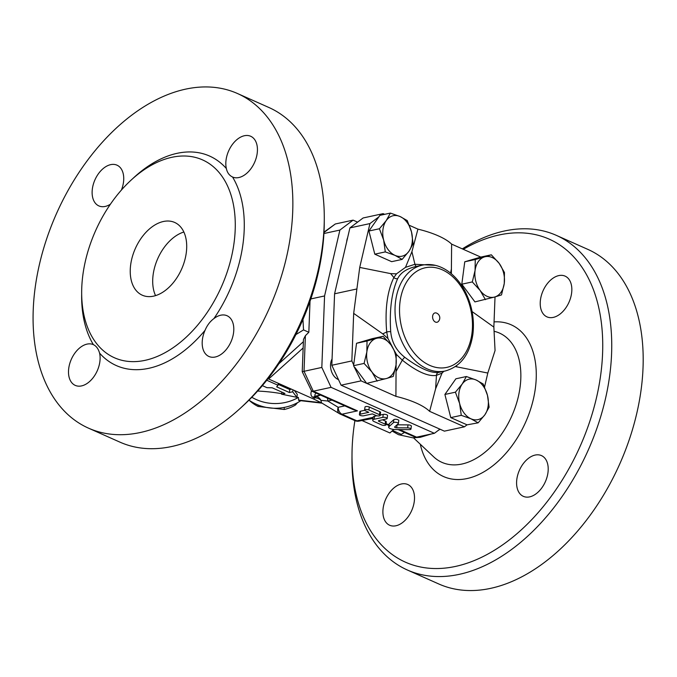 <?xml version="1.0" encoding="UTF-8"?>
<svg xmlns="http://www.w3.org/2000/svg" width="677" height="677" viewBox="0 0 677 677"><rect width="100%" height="100%" fill="white"/><g stroke="black" fill="none" stroke-linecap="round" stroke-linejoin="round"><path stroke-width="1.02" d="M183.848 232.016A39.816 25.32 -66 0 0 157.792 258.521A39.816 25.32 -66 0 0 155.549 295.629M186.277 252.817A39.816 25.32 114 0 1 142.288 295.206A39.816 25.32 114 0 1 135.332 248.535A39.816 25.32 114 0 1 174.658 222.445A39.816 25.32 114 0 1 186.277 252.817M237.407 93.485L268.845 107.474A183.154 116.486 114 0 1 324.283 219.077A183.154 116.486 114 0 1 322.303 247.156A183.154 116.486 114 0 1 239.98 408.586A183.154 116.486 114 0 1 119.964 442.149L88.518 428.16A183.154 116.486 -66 0 0 269.395 308.17A183.154 116.486 -66 0 0 237.407 93.485A183.154 116.486 -66 0 0 35.06 288.478A183.154 116.486 -66 0 0 88.518 428.16M239.98 408.586L242.882 405.938A176.782 112.441 -66 0 0 322.345 250.118A176.782 112.441 -66 0 0 324.258 223.012L324.283 219.077M93.384 344.652C96.312 346.023 98.377 348.85 99.578 353.115A22.299 14.183 114 0 1 93.375 377.394A22.299 14.183 114 0 1 75.24 385.382A22.299 14.183 114 0 1 69.697 363.786A22.299 14.183 114 0 1 87.054 344.111A22.299 14.183 114 0 1 93.367 344.635A22.299 14.183 114 0 1 93.384 344.652A114.667 72.93 -66 0 1 81.68 293.708M82.839 275.175A108.295 68.885 -66 0 0 114.455 357.769A108.295 68.885 -66 0 0 221.404 286.82A108.295 68.885 -66 0 0 202.491 159.874A108.295 68.885 -66 0 0 82.839 275.175M232.541 177.002C229.291 175.478 227.227 172.66 226.355 168.531A22.299 14.183 114 0 1 232.549 144.252A22.299 14.183 114 0 1 250.685 136.263A22.299 14.183 114 0 1 256.236 157.859A22.299 14.183 114 0 1 238.871 177.535A22.299 14.183 114 0 1 232.558 177.01A22.299 14.183 114 0 1 232.541 177.002A114.667 72.93 -66 0 1 213.898 318.596A22.299 14.183 114 0 1 227.057 315.736A22.299 14.183 114 0 1 230.95 341.868A22.299 14.183 114 0 1 208.931 356.483A22.299 14.183 114 0 1 202.423 339.473A22.299 14.183 114 0 1 205.055 330.308C207.111 325.358 210.056 321.457 213.898 318.596M110.41 204.2A22.299 14.183 114 0 1 98.867 205.91A22.299 14.183 114 0 1 94.975 179.777A22.299 14.183 114 0 1 116.994 165.171A22.299 14.183 114 0 1 123.502 182.172A22.299 14.183 114 0 1 121.42 190.034M381.236 215.066L383.123 213.644L363.1 217.977L349.907 227.912L334.582 293.793L331.823 365.267L341.09 385.188L444.391 431.147L464.414 426.815L429.607 411.337A58.535 19.049 -172.5 0 0 395.918 396.35L366.765 383.377M478.131 422.837L470.989 418.809L461.274 415.339L459.624 403.484A20.708 14.488 77.8 0 0 470.989 418.809A20.708 14.488 77.8 0 0 484.91 414.73L478.131 422.837L467.037 424.843L464.414 426.815M341.09 385.188L361.112 380.863L353.58 365.69L364.082 363.422L366.849 351.938L367.027 341.005L376.361 338.373A20.708 14.488 77.8 0 0 366.849 351.938A20.708 14.488 77.8 0 0 371.935 371.995L364.082 363.422M377.199 381.117L371.935 371.995A20.708 14.488 77.8 0 0 386.533 378.485L366.706 383.394L361.112 380.863M386.44 418.961A2.547 0.829 -172.5 0 0 387.168 418.496A2.547 0.829 -172.5 0 0 385.653 417.523A2.547 0.829 -172.5 0 0 382.843 417.37L374.169 419.241A5.094 1.659 -172.5 0 0 372.705 420.172A5.094 1.659 -172.5 0 0 374.203 421.61L381.616 424.911A2.547 0.829 -172.5 0 0 384.316 425.41A2.547 0.829 -172.5 0 0 385.915 424.851A2.547 0.829 -172.5 0 0 385.171 424.14L378.883 421.339A1.591 0.516 7.5 0 1 378.418 420.891A1.591 0.516 7.5 0 1 378.875 420.603L386.44 418.961M379.458 414.688A2.547 0.829 7.5 0 1 380.203 415.399A2.547 0.829 7.5 0 1 378.604 415.957A2.547 0.829 7.5 0 1 375.896 415.45L372.418 413.909L363.744 415.78A2.547 0.829 7.5 0 1 360.934 415.627A2.547 0.829 7.5 0 1 359.419 414.646A2.547 0.829 7.5 0 1 360.147 414.18L368.821 412.31L365.343 410.761A2.547 0.829 7.5 0 1 364.598 410.042A2.547 0.829 7.5 0 1 366.198 409.483A2.547 0.829 7.5 0 1 368.906 409.991L379.458 414.688L379.848 411.701A2.547 0.829 7.5 0 1 380.601 412.411L380.203 415.399M364.598 410.042L364.988 407.055A2.547 0.829 7.5 0 1 366.595 406.505A2.547 0.829 7.5 0 1 369.295 407.004L379.848 411.701M409.255 429.641A2.547 0.829 -172.5 0 0 410.973 429.091A2.547 0.829 -172.5 0 0 407.639 427.872L396.688 427.805A1.591 0.516 7.5 0 1 394.606 427.043A1.591 0.516 7.5 0 1 394.683 426.908L398.271 423.7A2.547 0.829 -172.5 0 0 398.398 423.497A2.547 0.829 -172.5 0 0 396.316 422.389A2.547 0.829 -172.5 0 0 393.464 422.617L388.894 426.705A5.094 1.659 -172.5 0 0 388.649 427.119A5.094 1.659 -172.5 0 0 395.317 429.556L409.255 429.641M439.906 429.15L434.38 433.314L331.078 387.354L313.282 391.204L304.024 371.275L305.395 335.682L303.474 339.397L302.23 371.698L321.82 367.433L324.571 295.951L339.896 230.07L353.098 220.135L335.301 223.985L323.995 232.135M331.078 387.354L321.82 367.433M434.38 433.314L416.592 437.156L399.565 429.582M372.705 420.172L373.103 417.193A5.094 1.659 7.5 0 1 374.559 416.253L376.852 415.763M380.254 415.026L383.233 414.383A2.547 0.829 7.5 0 1 386.042 414.536A2.547 0.829 7.5 0 1 387.557 415.509L387.168 418.496M382.539 419.808L385.568 421.153A2.547 0.829 7.5 0 1 386.313 421.873L385.915 424.851M388.649 427.119L389.047 424.132A5.094 1.659 7.5 0 1 389.292 423.717L393.862 419.63A2.547 0.829 7.5 0 1 396.714 419.401A2.547 0.829 7.5 0 1 398.787 420.51L398.398 423.497M397.027 424.817A1.591 0.516 -172.5 0 0 397.086 424.817L408.028 424.885A2.547 0.829 7.5 0 1 411.362 426.104L410.973 429.091M359.419 414.646L359.817 411.667A2.547 0.829 7.5 0 1 360.545 411.193L364.683 410.304M338.483 379.594A12.745 8.911 -102.2 0 1 332.068 358.945M463.305 249.314A176.782 112.441 114 0 1 600.821 374A176.782 112.441 114 0 1 465.886 563.619A176.782 112.441 114 0 1 352.006 454.479A176.782 112.441 114 0 1 354.9 420.612M352.006 454.479L351.981 458.414A183.154 116.486 -66 0 0 407.419 570.026A183.154 116.486 -66 0 0 609.757 375.033A183.154 116.486 -66 0 0 556.299 235.342A183.154 116.486 -66 0 0 462.323 248.882M529.642 496.876A22.299 14.183 114 0 1 523.338 496.343A22.299 14.183 114 0 1 519.437 470.21A22.299 14.183 114 0 1 541.456 455.596A22.299 14.183 114 0 1 547.008 477.2A22.299 14.183 114 0 1 529.642 496.876M383.131 508.241A22.299 14.183 114 0 1 407.766 484.504A22.299 14.183 114 0 1 411.658 510.636A22.299 14.183 114 0 1 389.639 525.242A22.299 14.183 114 0 1 383.131 508.241M571.6 293.133A22.299 14.183 114 0 1 546.965 316.87A22.299 14.183 114 0 1 543.072 290.738A22.299 14.183 114 0 1 565.092 276.123A22.299 14.183 114 0 1 571.6 293.133M407.419 570.026L438.857 584.006A183.154 116.486 -66 0 0 619.726 464.016A183.154 116.486 -66 0 0 587.738 249.331L556.299 235.342M349.907 227.912L369.93 223.579L378.849 216.868L379.907 215.354L390.401 213.086L400.124 216.555L407.258 220.584L411.489 231.881A20.708 14.488 77.8 0 0 400.124 216.555A20.708 14.488 77.8 0 0 386.203 220.634L390.401 213.086M383.123 213.644L384.654 214.33M409.348 225.314L417.929 229.131A58.535 19.049 -172.5 0 1 451.618 244.118L480.78 257.091L491.324 254.806L499.177 263.378L504.45 272.501L504.263 283.435L501.496 294.918L494.752 296.991A20.708 14.488 77.8 0 0 504.263 283.435A20.708 14.488 77.8 0 0 499.177 263.378A20.708 14.488 77.8 0 0 484.58 256.879L491.324 254.806M353.098 220.135L357.583 222.132M346.683 241.765A12.745 8.911 -102.2 0 1 347.656 237.61M432.637 316.091A4.781 3.343 -102.2 0 1 436.411 313.036A5.179 5.179 0 0 1 438.256 321.567A4.781 3.343 -102.2 0 1 434.329 321.313A4.781 3.343 -102.2 0 1 432.637 316.091M249.068 400.192A37.43 35.348 -0.8 0 0 258.132 406.462L284.238 409.492A37.43 35.348 -0.8 0 0 295.527 404.973L297.525 402.671M295.502 403.695L295.527 404.973M258.106 405.007L258.132 406.462M284.213 407.419L284.238 409.492M485.426 299.632L480.154 290.501A20.708 14.488 77.8 0 0 494.752 296.991L474.932 301.9L461.807 284.196L464.761 261.787L480.78 257.091M472.309 281.928L475.076 270.445A20.708 14.488 77.8 0 0 480.154 290.501L472.309 281.928L461.807 284.196M475.254 259.519L484.58 256.879A20.708 14.488 77.8 0 0 475.076 270.445L475.254 259.519L464.761 261.787M455.401 392.186L462.179 384.071A20.708 14.488 77.8 0 0 459.624 403.484L455.401 392.186L444.899 394.454L455.883 378.79L466.385 376.522L476.1 379.992A20.708 14.488 77.8 0 0 462.179 384.071L466.385 376.522M487.465 395.317L489.107 407.182L484.91 414.73A20.708 14.488 77.8 0 0 487.465 395.317A20.708 14.488 77.8 0 0 476.1 379.992L483.234 384.02L487.465 395.317M383.106 336.3L390.959 344.864A20.708 14.488 77.8 0 0 376.361 338.373L383.106 336.3L372.604 338.568L356.534 343.281L367.027 341.005M396.223 353.995L396.045 364.92A20.708 14.488 77.8 0 0 390.959 344.864L396.223 353.995M393.278 376.412L386.533 378.485A20.708 14.488 77.8 0 0 396.045 364.92L393.278 376.412M467.037 424.843L450.772 417.607L461.274 415.339M450.772 417.607L444.899 394.454M366.663 383.334L354.85 367.399M353.58 365.69L356.534 343.281M451.618 244.118L451.364 273.762M472.089 311.572L493.855 327.093L495.022 296.915M455.426 366.579L487.804 373.044L484.571 386.939M443.867 371.284L442.039 373.12L435.616 388.784L429.607 411.337M395.918 396.35L396.087 364.556M392.338 346.836L387.963 338.551L382.733 333.863L353.682 313.375L351.845 360.934L353.69 364.903M413.131 243.745L408.933 251.294A20.708 14.488 77.8 0 0 411.489 231.881L413.131 243.745M402.146 259.401L395.013 255.373A20.708 14.488 77.8 0 0 408.933 251.294L402.146 259.401L391.653 261.669L374.796 254.171L368.923 231.018L379.416 228.75L386.203 220.634A20.708 14.488 77.8 0 0 383.647 240.047L379.416 228.75M385.289 251.903L383.647 240.047A20.708 14.488 77.8 0 0 395.013 255.373L385.289 251.903L374.796 254.171M368.923 231.018L378.849 216.868M435.387 265.35L414.925 264.284L405.498 267.347L396.485 273.855L390.663 273.618L359.724 267.423L369.93 223.579M405.498 267.347L411.921 251.683L417.929 229.131M396.494 273.855L393.87 277.545C387.193 291.415 384.807 309.567 386.702 332.001L387.963 338.542M416.135 266.484L422.338 265.139A54.152 37.887 77.8 0 0 396.747 326.077A54.152 37.887 77.8 0 0 445.221 370.996L438.713 372.392C430.944 373.399 419.63 368.364 404.77 357.295C396.341 350.686 391.661 342.139 390.714 331.662C389.317 309.846 391.653 292.142 397.704 278.569C400.835 272.399 407.182 268.329 416.744 266.357M396.248 354.274L402.299 360.156C416.939 371.715 428.329 376.784 436.462 375.354L442.047 373.112M456.873 366.841L456.51 365.808M487.804 373.044L495.056 350.542L493.855 327.093M390.663 273.618L393.87 277.545A3.182 2.403 -152.7 0 0 397.704 278.569M438.713 372.392A3.182 2.886 79.4 0 0 436.462 375.354L435.616 388.784M396.18 371.241L402.299 360.156A3.182 0.533 128.1 0 1 404.77 357.295M416.668 266.366A3.182 1.405 78.5 0 1 414.925 264.284L411.921 251.683M451.356 269.226L450.527 273.059M390.714 331.662A3.182 0.685 174.3 0 0 386.702 332.001L382.733 333.863M359.724 267.423L353.682 313.375M334.582 293.793L356.72 289.003M331.823 365.267L351.845 360.934M266.78 380.254L278.044 385.264L276.656 386.846L289.384 392.516L292.718 391.797L296.881 397.323L281.598 394.2L284.932 393.472L272.205 387.811L266.924 387.667L262.354 385.636M278.298 383.309L278.044 385.264M281.877 392.11L281.598 394.2M294.343 390.443L297.279 394.336L296.881 397.323M292.98 389.834L292.718 391.797M278.162 384.358L289.781 389.529L291.474 389.165M289.781 389.529L289.384 392.516M322.04 403.162L298.887 400.479L298.362 397.458A44.589 42.118 179.2 0 1 251.819 397.272M248.984 400.132A44.589 42.118 -0.8 0 0 300.816 400.699M302.23 371.707L311.657 391.128L313.282 391.204L357.473 410.863L353.783 409.864L311.657 391.128M324.571 295.951L310.853 298.921M310.024 301.324L308.83 332.272L305.395 335.682M398.084 429.573L414.612 436.927L416.592 437.156M372.502 418.191L372.401 417.497L356.897 420.849L341.978 414.214A6.372 4.054 114 0 1 340.176 414.062A6.372 4.054 114 0 1 339.862 413.892A6.372 4.519 -58.9 0 1 339.473 413.689A6.372 4.519 -58.9 0 1 338.204 407.309L327.82 401.029A6.372 4.46 77.8 0 0 327.313 398.093M339.896 230.07L323.919 233.531M361.882 420.485L389.91 432.958L393.794 429.463M354.782 420.527A6.372 4.054 -66 0 0 355.095 420.696L340.176 414.062A6.372 6.372 0 0 1 339.473 413.689L321.55 402.866L320.898 400.335A6.372 4.621 12.7 0 0 314.289 397.898L314.128 399.244L321.981 403.086M311.428 391.001C310.404 394.217 310.971 396.35 313.155 397.391A6.372 4.054 114 0 1 315.482 396.104C314.526 395.647 314.703 394.632 316.015 393.066M331.925 400.141L327.82 401.029L320.898 400.335A6.372 5.534 60.4 0 0 316.616 396.612L315.482 396.104L320.441 395.038M268.05 378.638L268.642 379.01L303.144 347.978M268.346 378.265L268.642 379.01L314.128 399.244M257.615 391.069A61.057 19.87 7.5 0 1 281.666 393.675M296.924 397.052A61.057 19.87 7.5 0 1 298.362 397.458M302.957 319.468L303.524 329.911L295.917 334.565M392.626 430.513L401.292 434.363L404.524 432.442M308.83 332.272L303.524 329.911M303.389 341.699L278.848 363.769M99.578 353.115A114.667 72.93 -66 0 0 205.055 330.308M226.355 168.531A114.667 72.93 -66 0 0 132.963 178.423M369.295 407.004L368.906 409.991M388.945 424.86L386.085 423.59M357.473 410.863L341.978 414.214A6.372 4.46 -102.2 0 1 338.204 407.309L344.813 405.878M373.027 417.777L372.401 417.497M420.282 444.222A83.076 52.84 -66 0 0 518.235 436.369A83.076 52.84 -66 0 0 494.058 321.897M494.422 331.366A70.755 45.004 114 0 1 510.272 419.283A70.755 45.004 114 0 1 433.652 456.823L413.512 437.833M471.937 333.575A50.961 35.661 -102.2 0 1 412.589 350.974A50.961 35.661 -102.2 0 1 423.48 268.219A50.961 35.661 -102.2 0 1 471.937 333.575M374.559 416.253L374.169 419.241M383.233 414.383L382.843 417.37M385.568 421.153L385.171 424.14M378.985 420.578L378.883 421.339M360.545 411.193L360.147 414.18M389.292 423.717L388.894 426.705M393.862 419.63L393.464 422.617M408.028 424.885L407.639 427.872M397.086 424.817L396.688 427.805M321.279 402.722L298.396 400.073M323.97 232.516L335.301 223.985M313.155 397.391L314.289 397.898A6.372 4.054 114 0 1 316.616 396.612L320.466 395.046M355.095 420.696A6.372 4.054 -66 0 0 356.897 420.849A6.372 4.46 -102.2 0 0 359.03 421.102A6.372 6.372 0 0 1 355.095 420.696M392.059 431.029L398.55 434.702L412.868 437.824L420.282 437.308L431.655 433.898M438.053 430.547L440.101 429.235M422.338 265.139C430.851 263.438 439.178 265.291 447.328 270.698C454.665 275.708 460.682 282.774 465.387 291.922C472.114 305.522 474.611 319.705 472.868 334.472C469.728 354.503 460.512 366.68 445.221 370.996M359.03 421.102L372.942 418.394M386.008 424.2L388.869 425.478"/></g></svg>
